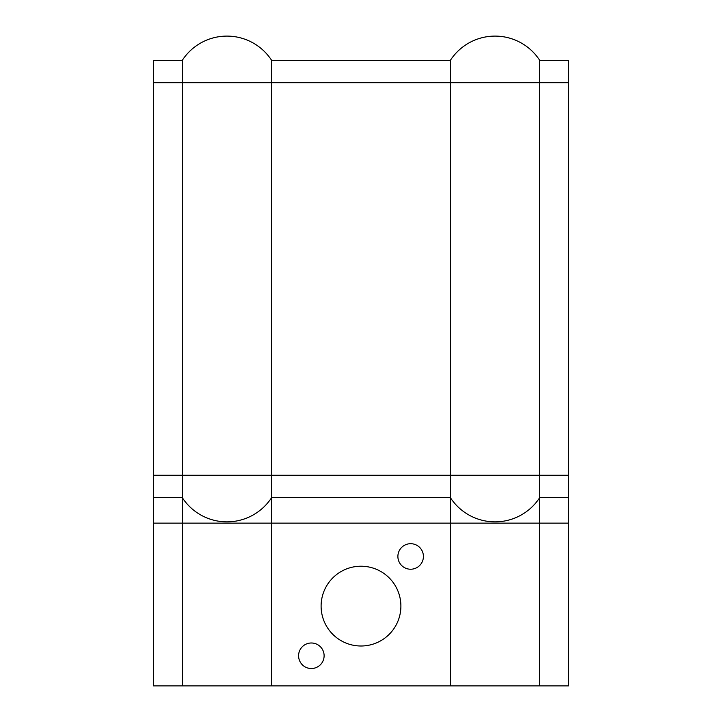 <?xml version="1.0" encoding="UTF-8"?>
<svg xmlns="http://www.w3.org/2000/svg" width="722" height="722" viewBox="0 0 722 722"><rect width="100%" height="100%" fill="white"/><g stroke="black" fill="none" stroke-linecap="round" stroke-linejoin="round"><path stroke-width="1.08" d="M324.115 655.756A12.77 12.77 0 0 1 304.964 666.812A12.77 12.77 0 0 1 304.964 644.701A12.77 12.77 0 0 1 324.115 655.756M423.417 556.463A12.77 12.77 0 0 1 404.266 567.519A12.77 12.77 0 0 1 404.266 545.408A12.77 12.77 0 0 1 423.417 556.463M400.89 606.11A39.891 39.891 0 0 1 341.055 640.658A39.891 39.891 0 0 1 341.055 571.562A39.891 39.891 0 0 1 400.89 606.11M568.449 523.134L539.731 523.134L539.731 685.9L568.449 685.9L568.449 60.359L539.731 60.359A53.284 53.284 0 0 0 450.366 60.359L271.634 60.359A53.284 53.284 0 0 0 182.269 60.359L153.551 60.359L153.551 497.602L182.269 497.602L182.269 60.359M568.449 497.602L539.731 497.602L539.731 60.359M539.731 685.9L450.366 685.9L450.366 523.134L539.731 523.134L539.731 497.602A53.284 53.284 0 0 1 450.366 497.602L450.366 60.359M450.366 685.9L271.634 685.9L271.634 523.134L450.366 523.134L450.366 497.602L271.634 497.602L271.634 60.359M271.634 685.9L182.269 685.9L182.269 523.134L271.634 523.134L271.634 497.602A53.284 53.284 0 0 1 182.269 497.602L182.269 523.134L153.551 523.134L153.551 497.602M182.269 685.9L153.551 685.9L153.551 523.134M568.449 82.696L153.551 82.696M568.449 475.257L153.551 475.257"/></g></svg>
